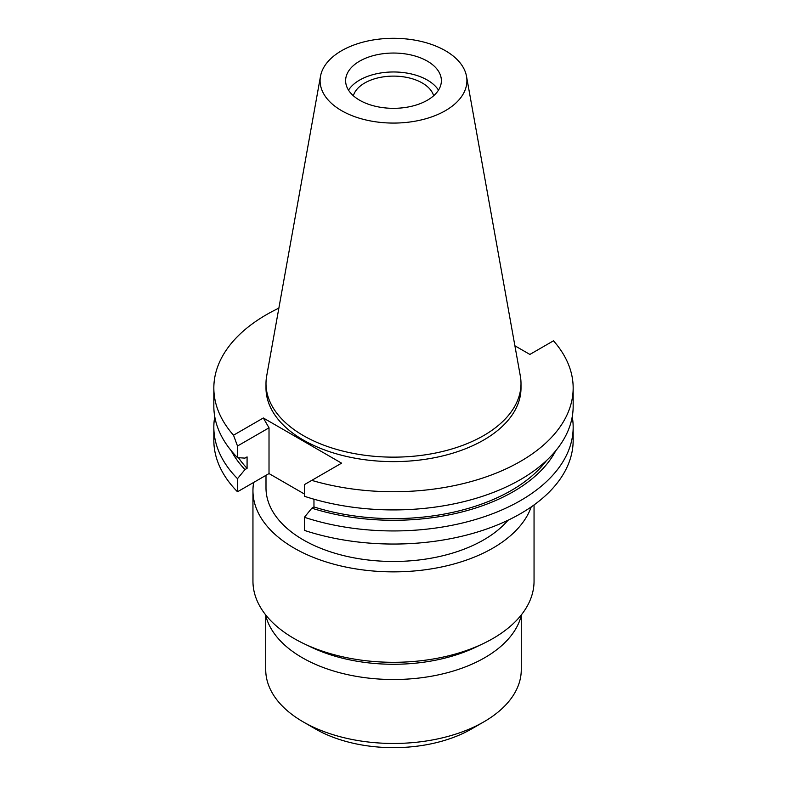 <?xml version="1.0" encoding="UTF-8"?>
<svg xmlns="http://www.w3.org/2000/svg" width="787" height="787" viewBox="0 0 787 787"><rect width="100%" height="100%" fill="white"/><g stroke="black" fill="none" stroke-linecap="round" stroke-linejoin="round"><path stroke-width="1.18" d="M341.588 50.722A73.407 42.38 180 0 1 418.054 40.747A73.407 42.38 180 0 1 466.514 76.319A73.407 42.38 180 0 1 445.412 110.662A73.407 42.38 180 0 1 361.941 118.955A73.407 42.38 180 0 1 320.486 76.319A73.407 42.38 180 0 1 341.588 50.722M359.649 61.14A47.879 27.643 0 0 0 345.621 80.687A47.879 27.643 0 0 0 375.183 106.225A47.879 27.643 0 0 0 427.351 100.234A47.879 27.643 0 0 0 441.379 80.687A47.879 27.643 0 0 0 411.817 55.149A47.879 27.643 0 0 0 359.649 61.14M466.514 76.319L520.315 375.95A127.504 73.614 180 0 1 521.004 383.535A127.504 73.614 180 0 1 483.651 435.585A127.504 73.614 180 0 1 344.706 451.541A127.504 73.614 180 0 1 265.996 383.535A127.504 73.614 180 0 1 266.685 375.95L320.486 76.319M265.996 383.535L265.996 388.011A127.504 73.614 0 0 0 344.706 456.017A127.504 73.614 0 0 0 483.651 440.061A127.504 73.614 0 0 0 521.004 388.011L521.004 383.535M514.905 345.788L529.887 354.435L553.487 340.81A179.662 103.727 180 0 1 573.162 388.011A179.662 103.727 180 0 1 520.541 461.349A179.662 103.727 180 0 1 311.76 480.375L341.578 463.159L263.33 417.986L233.513 435.201A179.662 103.727 180 0 1 213.838 388.011A179.662 103.727 180 0 1 266.459 314.662A179.662 103.727 180 0 1 278.854 308.15M313.964 499.529L312.823 498.869M304.382 494L269.016 473.577L269.016 427.823L263.33 417.986M304.382 517.285L304.382 530.389A179.662 103.727 0 0 0 520.541 513.665A179.662 103.727 0 0 0 573.162 440.317L573.162 427.213A179.662 103.727 180 0 1 520.541 500.562A179.662 103.727 180 0 1 304.382 517.285L311.849 508.186L313.964 506.966L313.964 499.204M213.838 388.011L213.838 406.19A179.662 103.727 0 0 0 237.497 457.64L244.964 458.123L247.079 456.903L247.079 468.354L244.964 469.573L237.497 478.663A179.662 103.727 180 0 1 213.838 427.213L213.838 440.317A179.662 103.727 0 0 0 237.497 491.767L269.016 473.577M573.162 388.011L573.162 406.19A179.662 103.727 0 0 1 520.541 479.539A179.662 103.727 0 0 1 304.382 496.263L304.382 484.635L311.76 480.375M572.238 416.707A179.662 103.727 180 0 1 573.162 427.213M555.77 450.715A169.5 97.863 180 0 1 513.36 491.629A169.5 97.863 180 0 1 311.849 508.186M313.964 506.966A166.637 96.201 0 0 0 511.324 490.458A166.637 96.201 0 0 0 546.444 460.611M233.513 435.201L237.497 446.013L237.497 457.64M237.497 446.013L269.016 427.823M237.497 478.663L237.497 491.767M213.838 427.213A179.662 103.727 180 0 1 214.762 416.707M238.471 457.709A166.637 96.201 0 0 0 247.079 468.354M244.964 469.573A169.5 97.863 180 0 1 231.23 450.715M265.996 475.318L265.996 487.861A127.504 73.614 0 0 0 344.706 555.868A127.504 73.614 0 0 0 483.651 539.912A127.504 73.614 0 0 0 507.989 520.256M531.215 506.926A140.548 81.15 180 0 1 492.888 548.096A140.548 81.15 180 0 1 339.718 565.686A140.548 81.15 180 0 1 252.952 490.714A140.548 81.15 180 0 1 253.689 482.421M252.952 490.714L252.952 581.16A140.548 81.15 0 0 0 304.107 643.776A140.548 81.15 0 0 0 482.893 643.776A140.548 81.15 0 0 0 492.888 638.542A140.548 81.15 0 0 0 534.048 581.16L534.048 504.929M482.893 643.776L475.584 647.258A129.048 74.509 180 0 1 311.416 647.258L304.107 643.776M265.553 614.755A129.048 74.509 0 0 0 352.035 675.561A129.048 74.509 0 0 0 484.753 657.696A129.048 74.509 0 0 0 521.447 614.755M265.731 615.464L265.731 669.688A127.769 73.771 0 0 0 303.152 721.856A127.769 73.771 0 0 0 483.848 721.856L483.848 721.856A127.769 73.771 0 0 0 521.269 669.688L521.269 615.464M303.152 721.856L315.538 729.008A110.249 63.649 0 0 0 471.462 729.008L483.848 721.856L471.462 729.008M433.647 95.748A40.708 23.502 0 0 0 405.915 77.234A40.708 23.502 0 0 0 364.715 82.999A40.708 23.502 0 0 0 353.353 95.748M348.513 90.151A47.879 27.643 180 0 1 359.649 80.067A47.879 27.643 180 0 1 438.487 90.151"/></g></svg>

